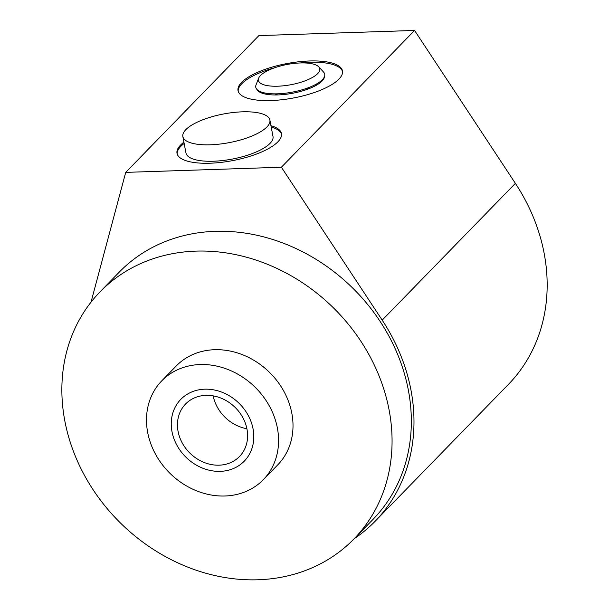 <?xml version="1.0" encoding="UTF-8"?>
<svg xmlns="http://www.w3.org/2000/svg" width="609" height="609" viewBox="0 0 609 609"><rect width="100%" height="100%" fill="white"/><g stroke="black" fill="none" stroke-linecap="round" stroke-linejoin="round"><path stroke-width="0.91" d="M213.173 395.88A37.629 32.148 -135.8 0 0 246.889 428.713M263.301 479.702A70.857 60.55 44.2 0 0 269.414 406.089A70.857 60.55 44.2 0 0 200.11 364.54A70.857 60.55 -135.8 0 0 161.766 380.838A70.857 60.55 -135.8 0 0 155.653 454.443A70.857 60.55 -135.8 0 0 224.949 496A70.857 60.55 44.2 0 0 263.301 479.702L277.734 464.88A70.857 60.55 44.2 0 0 283.847 391.267A70.857 60.55 44.2 0 0 214.543 349.711A70.857 60.55 44.2 0 0 176.199 366.017L161.766 380.838M354.179 538.729A179.982 153.788 -135.8 0 0 375.174 521.228L508.363 384.446A179.982 153.788 -135.8 0 0 515.381 183.37L414.569 30.45L258.894 35.596L125.713 172.377L91.023 302.163M414.569 30.45L281.388 167.231L125.713 172.377M270.952 125.69A53.143 17.524 169.3 0 1 281.449 133.561A53.143 17.524 169.3 0 1 277.879 141.821A53.143 17.524 169.3 0 1 221.029 162.39A53.143 17.524 169.3 0 1 177.006 153.301A53.143 17.524 169.3 0 1 180.584 145.041A53.143 17.524 169.3 0 1 183.91 142.133M338.901 79.155A53.143 17.524 169.3 0 1 282.051 99.716A53.143 17.524 169.3 0 1 238.028 90.627A53.143 17.524 169.3 0 1 241.598 82.367A53.143 17.524 169.3 0 1 298.448 61.806A53.143 17.524 169.3 0 1 342.471 70.895A53.143 17.524 169.3 0 1 338.901 79.155M375.174 521.228A179.982 153.788 -135.8 0 0 382.201 320.151L281.388 167.231M353.882 539.034L373.15 519.249A177.15 151.367 -135.8 0 0 408.388 390.308A177.15 151.367 -135.8 0 0 287.456 244.803A177.15 151.367 -135.8 0 0 119.303 272.078L100.043 291.863A177.15 151.367 -135.8 0 0 64.805 420.804A177.15 151.367 -135.8 0 0 185.737 566.309A177.15 151.367 -135.8 0 0 353.882 539.034A177.15 151.367 -135.8 0 0 389.121 410.085A177.15 151.367 -135.8 0 0 268.188 264.588A177.15 151.367 -135.8 0 0 100.043 291.863M205.933 395.363A37.629 32.148 -135.8 0 0 185.57 404.018A37.629 32.148 -135.8 0 0 182.327 443.108A37.629 32.148 -135.8 0 0 219.126 465.177A37.629 32.148 -135.8 0 0 239.489 456.522A37.629 32.148 -135.8 0 0 242.732 417.431A37.629 32.148 -135.8 0 0 205.933 395.363M177.173 153.948A53.143 17.524 169.3 0 1 180.827 146.35A53.143 17.524 169.3 0 1 184.162 143.45M271.195 127.007A53.143 17.524 169.3 0 1 281.541 134.224M182.852 136.538L185.958 152.966A44.29 14.601 -10.7 0 0 222.643 160.54A44.29 14.601 -10.7 0 0 270.015 143.404A44.29 14.601 -10.7 0 0 272.999 136.523L269.894 120.087A44.29 14.601 -10.7 0 0 233.209 112.513A44.29 14.601 -10.7 0 0 185.836 129.648A44.29 14.601 -10.7 0 0 182.852 136.538A44.29 14.601 -10.7 0 0 219.537 144.105A44.29 14.601 -10.7 0 0 266.909 126.969A44.29 14.601 -10.7 0 0 269.894 120.087M238.188 91.281A53.143 17.524 169.3 0 1 241.849 83.684A53.143 17.524 169.3 0 1 274.606 67.782M300.077 62.971A53.143 17.524 169.3 0 1 342.555 71.558M256.876 89.378A34.507 11.381 -10.7 0 0 286.557 94.22A34.507 11.381 -10.7 0 0 322.085 81.035A34.507 11.381 -10.7 0 0 324.468 76.612M317.319 84.674A31.478 10.383 -10.7 0 0 315.873 84.339M267.694 93.443A31.478 10.383 -10.7 0 0 266.476 94.281M309.471 88.48A27.778 9.158 -10.7 0 0 306.624 88.358M277.78 93.809A27.778 9.158 -10.7 0 0 275.169 94.966M323.577 72.09A35.078 11.563 169.3 0 1 313.27 85.656A35.078 11.563 169.3 0 1 277.537 93.816A35.078 11.563 -10.7 0 1 256.062 84.849L258.642 78.218A31.226 10.3 -10.7 0 0 277.765 86.204A31.226 10.3 169.3 0 0 309.578 78.942A31.226 10.3 169.3 0 0 318.751 66.861L323.577 72.09M258.642 78.218A31.226 10.3 -10.7 0 1 300.397 62.955A31.226 10.3 169.3 0 1 318.751 66.861M171.989 431.606A44.29 37.842 -135.8 0 0 202.226 467.986A44.29 37.842 -135.8 0 0 244.262 461.165A44.29 37.842 -135.8 0 0 253.07 428.926A44.29 37.842 -135.8 0 0 222.841 392.554A44.29 37.842 -135.8 0 0 180.797 399.375A44.29 37.842 -135.8 0 0 171.989 431.606M515.381 183.37L382.201 320.151"/></g></svg>
